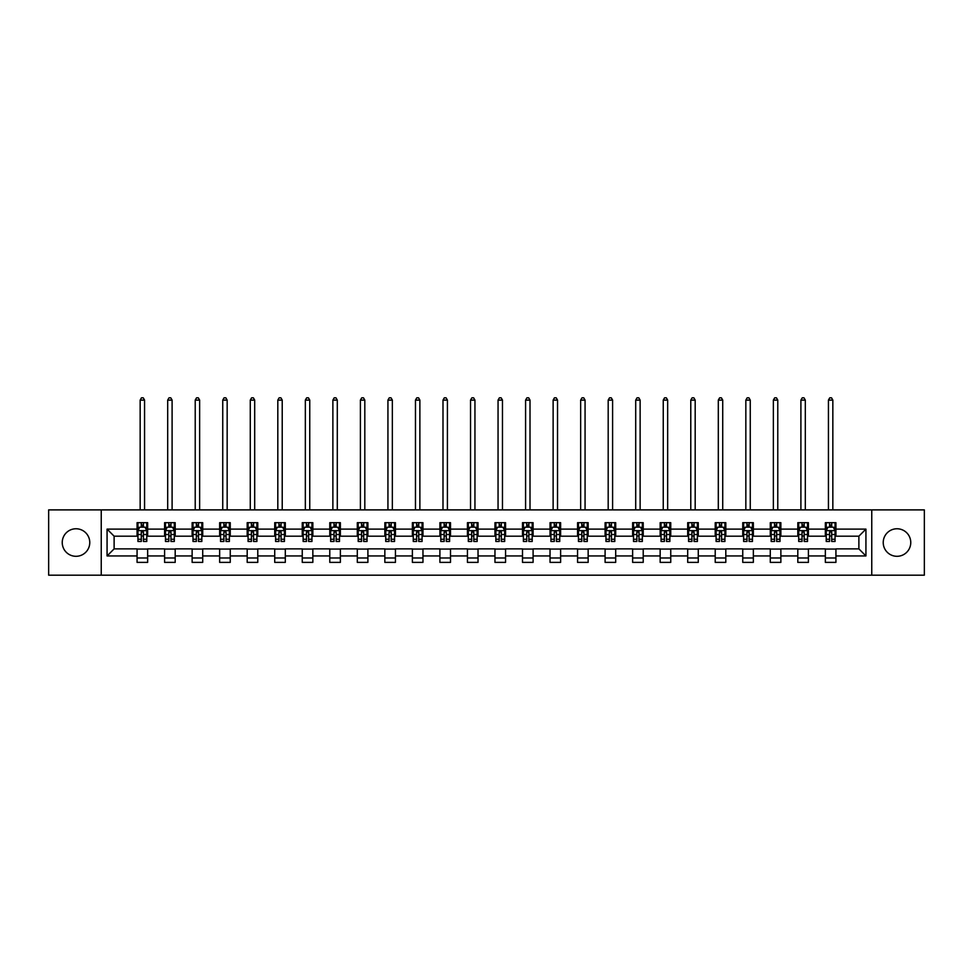 <?xml version="1.0" encoding="UTF-8"?>
<svg xmlns="http://www.w3.org/2000/svg" width="973" height="973" viewBox="0 0 973 973"><rect width="100%" height="100%" fill="white"/><g stroke="black" fill="none" stroke-linecap="round" stroke-linejoin="round"><path stroke-width="1.46" d="M896.997 528.765A13.768 13.768 0 0 0 883.229 542.533A13.768 13.768 0 0 0 896.997 556.301A13.768 13.768 0 0 0 910.764 542.533A13.768 13.768 0 0 0 896.997 528.765M76.003 528.765A13.768 13.768 0 0 0 62.236 542.533A13.768 13.768 0 0 0 76.003 556.301A13.768 13.768 0 0 0 89.771 542.533A13.768 13.768 0 0 0 76.003 528.765M871.759 575.177L924.35 575.177L924.35 509.888L871.759 509.888L871.759 575.177L101.241 575.177L101.241 509.888L48.65 509.888L48.65 575.177L101.241 575.177M871.759 509.888L101.241 509.888M835.929 529.117L835.929 522.683L825.347 522.683L825.347 529.117L808.405 529.117L808.405 522.683L797.811 522.683L797.811 529.117L780.869 529.117L780.869 522.683L770.288 522.683L770.288 529.117L753.345 529.117L753.345 522.683L742.752 522.683L742.752 529.117L725.809 529.117L725.809 522.683L715.216 522.683L715.216 529.117L698.273 529.117L698.273 522.683L687.692 522.683L687.692 529.117L670.75 529.117L670.75 522.683L660.156 522.683L660.156 529.117L643.214 529.117L643.214 522.683L632.632 522.683L632.632 529.117L615.69 529.117L615.69 522.683L605.097 522.683L605.097 529.117L588.154 529.117L588.154 522.683L577.561 522.683L577.561 529.117L560.618 529.117L560.618 522.683L550.037 522.683L550.037 529.117L533.095 529.117L533.095 522.683L522.501 522.683L522.501 529.117L505.559 529.117L505.559 522.683L494.965 522.683L494.965 529.117L478.035 529.117L478.035 522.683L467.441 522.683L467.441 529.117L450.499 529.117L450.499 522.683L439.905 522.683L439.905 529.117L422.963 529.117L422.963 522.683L412.382 522.683L412.382 529.117L395.439 529.117L395.439 522.683L384.846 522.683L384.846 529.117L367.903 529.117L367.903 522.683L357.31 522.683L357.31 529.117L340.368 529.117L340.368 522.683L329.786 522.683L329.786 529.117L312.844 529.117L312.844 522.683L302.25 522.683L302.25 529.117L285.308 529.117L285.308 522.683L274.727 522.683L274.727 529.117L257.784 529.117L257.784 522.683L247.191 522.683L247.191 529.117L230.248 529.117L230.248 522.683L219.655 522.683L219.655 529.117L202.712 529.117L202.712 522.683L192.131 522.683L192.131 529.117L175.189 529.117L175.189 522.683L164.595 522.683L164.595 529.117L147.653 529.117L147.653 522.683L137.071 522.683L137.071 529.117L107.066 529.117L107.066 555.948L114.121 548.881L137.071 548.881L137.071 562.382L147.653 562.382L147.653 548.881L164.595 548.881L164.595 562.382L175.189 562.382L175.189 548.881L192.131 548.881L192.131 562.382L202.712 562.382L202.712 548.881L219.655 548.881L219.655 562.382L230.248 562.382L230.248 548.881L247.191 548.881L247.191 562.382L257.784 562.382L257.784 548.881L274.727 548.881L274.727 562.382L285.308 562.382L285.308 548.881L302.25 548.881L302.25 562.382L312.844 562.382L312.844 548.881L329.786 548.881L329.786 562.382L340.368 562.382L340.368 548.881L357.31 548.881L357.31 562.382L367.903 562.382L367.903 548.881L384.846 548.881L384.846 562.382L395.439 562.382L395.439 548.881L412.382 548.881L412.382 562.382L422.963 562.382L422.963 548.881L439.905 548.881L439.905 562.382L450.499 562.382L450.499 548.881L467.441 548.881L467.441 562.382L478.035 562.382L478.035 548.881L494.965 548.881L494.965 562.382L505.559 562.382L505.559 548.881L522.501 548.881L522.501 562.382L533.095 562.382L533.095 548.881L550.037 548.881L550.037 562.382L560.618 562.382L560.618 548.881L577.561 548.881L577.561 562.382L588.154 562.382L588.154 548.881L605.097 548.881L605.097 562.382L615.69 562.382L615.69 548.881L632.632 548.881L632.632 562.382L643.214 562.382L643.214 548.881L660.156 548.881L660.156 562.382L670.75 562.382L670.75 548.881L687.692 548.881L687.692 562.382L698.273 562.382L698.273 548.881L715.216 548.881L715.216 562.382L725.809 562.382L725.809 548.881L742.752 548.881L742.752 562.382L753.345 562.382L753.345 548.881L770.288 548.881L770.288 562.382L780.869 562.382L780.869 548.881L797.811 548.881L797.811 562.382L808.405 562.382L808.405 548.881L825.347 548.881L825.347 562.382L835.929 562.382L835.929 548.881L858.879 548.881L858.879 536.184L835.929 536.184L835.929 529.117L865.934 529.117L865.934 555.948L835.929 555.948M825.347 555.948L808.405 555.948M797.811 555.948L780.869 555.948M770.288 555.948L753.345 555.948M742.752 555.948L725.809 555.948M715.216 555.948L698.273 555.948M687.692 555.948L670.75 555.948M660.156 555.948L643.214 555.948M632.632 555.948L615.69 555.948M605.097 555.948L588.154 555.948M577.561 555.948L560.618 555.948M550.037 555.948L533.095 555.948M522.501 555.948L505.559 555.948M494.965 555.948L478.035 555.948M467.441 555.948L450.499 555.948M439.905 555.948L422.963 555.948M412.382 555.948L395.439 555.948M384.846 555.948L367.903 555.948M357.31 555.948L340.368 555.948M329.786 555.948L312.844 555.948M302.25 555.948L285.308 555.948M274.727 555.948L257.784 555.948M247.191 555.948L230.248 555.948M219.655 555.948L202.712 555.948M192.131 555.948L175.189 555.948M164.595 555.948L147.653 555.948M137.071 555.948L107.066 555.948M825.347 529.117L825.347 536.184L808.405 536.184L808.405 529.117M797.811 529.117L797.811 536.184L780.869 536.184L780.869 529.117M770.288 529.117L770.288 536.184L753.345 536.184L753.345 529.117M742.752 529.117L742.752 536.184L725.809 536.184L725.809 529.117M715.216 529.117L715.216 536.184L698.273 536.184L698.273 529.117M687.692 529.117L687.692 536.184L670.75 536.184L670.75 529.117M660.156 529.117L660.156 536.184L643.214 536.184L643.214 529.117M632.632 529.117L632.632 536.184L615.69 536.184L615.69 529.117M605.097 529.117L605.097 536.184L588.154 536.184L588.154 529.117M577.561 529.117L577.561 536.184L560.618 536.184L560.618 529.117M550.037 529.117L550.037 536.184L533.095 536.184L533.095 529.117M522.501 529.117L522.501 536.184L505.559 536.184L505.559 529.117M494.965 529.117L494.965 536.184L478.035 536.184L478.035 529.117M467.441 529.117L467.441 536.184L450.499 536.184L450.499 529.117M439.905 529.117L439.905 536.184L422.963 536.184L422.963 529.117M412.382 529.117L412.382 536.184L395.439 536.184L395.439 529.117M384.846 529.117L384.846 536.184L367.903 536.184L367.903 529.117M357.31 529.117L357.31 536.184L340.368 536.184L340.368 529.117M329.786 529.117L329.786 536.184L312.844 536.184L312.844 529.117M302.25 529.117L302.25 536.184L285.308 536.184L285.308 529.117M274.727 529.117L274.727 536.184L257.784 536.184L257.784 529.117M247.191 529.117L247.191 536.184L230.248 536.184L230.248 529.117M219.655 529.117L219.655 536.184L202.712 536.184L202.712 529.117M192.131 529.117L192.131 536.184L175.189 536.184L175.189 529.117M164.595 529.117L164.595 536.184L147.653 536.184L147.653 529.117M137.071 529.117L137.071 536.184L114.121 536.184L107.066 529.117M114.121 536.184L114.121 548.881M865.934 555.948L858.879 548.881M858.879 536.184L865.934 529.117M137.071 527.086L137.947 527.086M141.304 527.086L143.42 527.086M146.777 527.086L147.653 527.086M137.071 536.001L137.947 536.001M141.304 536.001L143.42 536.001M146.777 536.001L147.653 536.001M137.071 549.064L147.653 549.064M137.071 557.979L147.653 557.979M164.595 549.064L175.189 549.064M164.595 557.979L175.189 557.979M164.595 527.086L165.483 527.086M168.828 527.086L170.956 527.086M174.301 527.086L175.189 527.086M164.595 536.001L165.483 536.001M168.828 536.001L170.956 536.001M174.301 536.001L175.189 536.001M192.131 549.064L202.712 549.064M192.131 557.979L202.712 557.979M192.131 527.086L193.007 527.086M196.364 527.086L198.48 527.086M201.837 527.086L202.712 527.086M192.131 536.001L193.007 536.001M196.364 536.001L198.48 536.001M201.837 536.001L202.712 536.001M219.655 549.064L230.248 549.064M219.655 557.979L230.248 557.979M219.655 527.086L220.543 527.086M223.899 527.086L226.016 527.086M229.373 527.086L230.248 527.086M219.655 536.001L220.543 536.001M223.899 536.001L226.016 536.001M229.373 536.001L230.248 536.001M247.191 549.064L257.784 549.064M247.191 557.979L257.784 557.979M247.191 527.086L248.079 527.086M251.423 527.086L253.539 527.086M256.896 527.086L257.784 527.086M247.191 536.001L248.079 536.001M251.423 536.001L253.539 536.001M256.896 536.001L257.784 536.001M274.727 549.064L285.308 549.064M274.727 557.979L285.308 557.979M274.727 527.086L275.602 527.086M278.959 527.086L281.075 527.086M284.432 527.086L285.308 527.086M274.727 536.001L275.602 536.001M278.959 536.001L281.075 536.001M284.432 536.001L285.308 536.001M302.25 549.064L312.844 549.064M302.25 557.979L312.844 557.979M302.25 527.086L303.138 527.086M306.495 527.086L308.611 527.086M311.956 527.086L312.844 527.086M302.25 536.001L303.138 536.001M306.495 536.001L308.611 536.001M311.956 536.001L312.844 536.001M329.786 549.064L340.368 549.064M329.786 557.979L340.368 557.979M329.786 527.086L330.662 527.086M334.019 527.086L336.135 527.086M339.492 527.086L340.368 527.086M329.786 536.001L330.662 536.001M334.019 536.001L336.135 536.001M339.492 536.001L340.368 536.001M357.31 549.064L367.903 549.064M357.31 557.979L367.903 557.979M357.31 527.086L358.198 527.086M361.555 527.086L363.671 527.086M367.028 527.086L367.903 527.086M357.31 536.001L358.198 536.001M361.555 536.001L363.671 536.001M367.028 536.001L367.903 536.001M384.846 549.064L395.439 549.064M384.846 557.979L395.439 557.979M384.846 527.086L385.734 527.086M389.078 527.086L391.195 527.086M394.551 527.086L395.439 527.086M384.846 536.001L385.734 536.001M389.078 536.001L391.195 536.001M394.551 536.001L395.439 536.001M412.382 549.064L422.963 549.064M412.382 557.979L422.963 557.979M412.382 527.086L413.257 527.086M416.614 527.086L418.731 527.086M422.087 527.086L422.963 527.086M412.382 536.001L413.257 536.001M416.614 536.001L418.731 536.001M422.087 536.001L422.963 536.001M439.905 549.064L450.499 549.064M439.905 557.979L450.499 557.979M439.905 527.086L440.793 527.086M444.15 527.086L446.266 527.086M449.611 527.086L450.499 527.086M439.905 536.001L440.793 536.001M444.15 536.001L446.266 536.001M449.611 536.001L450.499 536.001M467.441 549.064L478.035 549.064M467.441 557.979L478.035 557.979M467.441 527.086L468.317 527.086M471.674 527.086L473.79 527.086M477.147 527.086L478.035 527.086M467.441 536.001L468.317 536.001M471.674 536.001L473.79 536.001M477.147 536.001L478.035 536.001M494.965 549.064L505.559 549.064M494.965 557.979L505.559 557.979M494.965 527.086L495.853 527.086M499.21 527.086L501.326 527.086M504.683 527.086L505.559 527.086M494.965 536.001L495.853 536.001M499.21 536.001L501.326 536.001M504.683 536.001L505.559 536.001M522.501 549.064L533.095 549.064M522.501 557.979L533.095 557.979M522.501 527.086L523.389 527.086M526.734 527.086L528.85 527.086M532.207 527.086L533.095 527.086M522.501 536.001L523.389 536.001M526.734 536.001L528.85 536.001M532.207 536.001L533.095 536.001M550.037 549.064L560.618 549.064M550.037 557.979L560.618 557.979M550.037 527.086L550.913 527.086M554.269 527.086L556.386 527.086M559.743 527.086L560.618 527.086M550.037 536.001L550.913 536.001M554.269 536.001L556.386 536.001M559.743 536.001L560.618 536.001M577.561 549.064L588.154 549.064M577.561 557.979L588.154 557.979M577.561 527.086L578.449 527.086M581.805 527.086L583.922 527.086M587.266 527.086L588.154 527.086M577.561 536.001L578.449 536.001M581.805 536.001L583.922 536.001M587.266 536.001L588.154 536.001M605.097 549.064L615.69 549.064M605.097 557.979L615.69 557.979M605.097 527.086L605.972 527.086M609.329 527.086L611.445 527.086M614.802 527.086L615.69 527.086M605.097 536.001L605.972 536.001M609.329 536.001L611.445 536.001M614.802 536.001L615.69 536.001M632.632 549.064L643.214 549.064M632.632 557.979L643.214 557.979M632.632 527.086L633.508 527.086M636.865 527.086L638.981 527.086M642.338 527.086L643.214 527.086M632.632 536.001L633.508 536.001M636.865 536.001L638.981 536.001M642.338 536.001L643.214 536.001M660.156 549.064L670.75 549.064M660.156 557.979L670.75 557.979M660.156 527.086L661.044 527.086M664.389 527.086L666.505 527.086M669.862 527.086L670.75 527.086M660.156 536.001L661.044 536.001M664.389 536.001L666.505 536.001M669.862 536.001L670.75 536.001M687.692 549.064L698.273 549.064M687.692 557.979L698.273 557.979M687.692 527.086L688.568 527.086M691.925 527.086L694.041 527.086M697.398 527.086L698.273 527.086M687.692 536.001L688.568 536.001M691.925 536.001L694.041 536.001M697.398 536.001L698.273 536.001M715.216 549.064L725.809 549.064M715.216 557.979L725.809 557.979M715.216 527.086L716.104 527.086M719.461 527.086L721.577 527.086M724.921 527.086L725.809 527.086M715.216 536.001L716.104 536.001M719.461 536.001L721.577 536.001M724.921 536.001L725.809 536.001M742.752 549.064L753.345 549.064M742.752 557.979L753.345 557.979M742.752 527.086L743.627 527.086M746.984 527.086L749.101 527.086M752.457 527.086L753.345 527.086M742.752 536.001L743.627 536.001M746.984 536.001L749.101 536.001M752.457 536.001L753.345 536.001M770.288 549.064L780.869 549.064M770.288 557.979L780.869 557.979M770.288 527.086L771.163 527.086M774.52 527.086L776.636 527.086M779.993 527.086L780.869 527.086M770.288 536.001L771.163 536.001M774.52 536.001L776.636 536.001M779.993 536.001L780.869 536.001M797.811 549.064L808.405 549.064M797.811 557.979L808.405 557.979M797.811 527.086L798.699 527.086M802.044 527.086L804.172 527.086M807.517 527.086L808.405 527.086M797.811 536.001L798.699 536.001M802.044 536.001L804.172 536.001M807.517 536.001L808.405 536.001M825.347 549.064L835.929 549.064M825.347 557.979L835.929 557.979M825.347 527.086L826.223 527.086M829.58 527.086L831.696 527.086M835.053 527.086L835.929 527.086M825.347 536.001L826.223 536.001M829.58 536.001L831.696 536.001M835.053 536.001L835.929 536.001M143.42 524.97L141.304 524.97M146.777 539.261L143.42 539.261L143.42 541.475L146.777 541.475L146.777 530.711L145.013 527.184L139.711 527.184L137.947 530.711L137.947 541.475L141.304 541.475L141.304 539.261L137.947 539.261M137.947 530.711L137.947 522.683M146.777 530.711L146.777 522.683M141.304 527.184L141.304 522.683M143.42 522.683L143.42 527.184M143.42 539.261L143.42 532.036L141.304 532.036L141.304 539.261M144.563 509.888L144.563 400.11L140.161 400.11L140.161 509.888M140.161 400.11L141.474 397.823L143.25 397.823L144.563 400.11M170.956 524.97L168.828 524.97M174.301 539.261L170.956 539.261L170.956 541.475L174.301 541.475L174.301 530.711L172.537 527.184L167.247 527.184L165.483 530.711L165.483 541.475L168.828 541.475L168.828 539.261L165.483 539.261M165.483 530.711L165.483 522.683M174.301 530.711L174.301 522.683M168.828 527.184L168.828 522.683M170.956 522.683L170.956 527.184M170.956 539.261L170.956 532.036L168.828 532.036L168.828 539.261M172.099 509.888L172.099 400.11L167.684 400.11L167.684 509.888M167.684 400.11L169.01 397.823L170.774 397.823L172.099 400.11M198.48 524.97L196.364 524.97M201.837 539.261L198.48 539.261L198.48 541.475L201.837 541.475L201.837 530.711L200.073 527.184L194.782 527.184L193.007 530.711L193.007 541.475L196.364 541.475L196.364 539.261L193.007 539.261M193.007 530.711L193.007 522.683M201.837 530.711L201.837 522.683M196.364 527.184L196.364 522.683M198.48 522.683L198.48 527.184M198.48 539.261L198.48 532.036L196.364 532.036L196.364 539.261M199.635 509.888L199.635 400.11L195.22 400.11L195.22 509.888M195.22 400.11L196.546 397.823L198.31 397.823L199.635 400.11M226.016 524.97L223.899 524.97M229.373 539.261L226.016 539.261L226.016 541.475L229.373 541.475L229.373 530.711L227.597 527.184L222.306 527.184L220.543 530.711L220.543 541.475L223.899 541.475L223.899 539.261L220.543 539.261M220.543 530.711L220.543 522.683M229.373 530.711L229.373 522.683M223.899 527.184L223.899 522.683M226.016 522.683L226.016 527.184M226.016 539.261L226.016 532.036L223.899 532.036L223.899 539.261M227.159 509.888L227.159 400.11L222.744 400.11L222.744 509.888M222.744 400.11L224.07 397.823L225.833 397.823L227.159 400.11M253.539 524.97L251.423 524.97M256.896 539.261L253.539 539.261L253.539 541.475L256.896 541.475L256.896 530.711L255.133 527.184L249.842 527.184L248.079 530.711L248.079 541.475L251.423 541.475L251.423 539.261L248.079 539.261M248.079 530.711L248.079 522.683M256.896 530.711L256.896 522.683M251.423 527.184L251.423 522.683M253.539 522.683L253.539 527.184M253.539 539.261L253.539 532.036L251.423 532.036L251.423 539.261M254.695 509.888L254.695 400.11L250.28 400.11L250.28 509.888M250.28 400.11L251.606 397.823L253.369 397.823L254.695 400.11M281.075 524.97L278.959 524.97M284.432 539.261L281.075 539.261L281.075 541.475L284.432 541.475L284.432 530.711L282.669 527.184L277.366 527.184L275.602 530.711L275.602 541.475L278.959 541.475L278.959 539.261L275.602 539.261M275.602 530.711L275.602 522.683M284.432 530.711L284.432 522.683M278.959 527.184L278.959 522.683M281.075 522.683L281.075 527.184M281.075 539.261L281.075 532.036L278.959 532.036L278.959 539.261M282.219 509.888L282.219 400.11L277.816 400.11L277.816 509.888M277.816 400.11L279.129 397.823L280.905 397.823L282.219 400.11M308.611 524.97L306.495 524.97M311.956 539.261L308.611 539.261L308.611 541.475L311.956 541.475L311.956 530.711L310.192 527.184L304.902 527.184L303.138 530.711L303.138 541.475L306.495 541.475L306.495 539.261L303.138 539.261M303.138 530.711L303.138 522.683M311.956 530.711L311.956 522.683M306.495 527.184L306.495 522.683M308.611 522.683L308.611 527.184M308.611 539.261L308.611 532.036L306.495 532.036L306.495 539.261M309.755 509.888L309.755 400.11L305.34 400.11L305.34 509.888M305.34 400.11L306.665 397.823L308.429 397.823L309.755 400.11M336.135 524.97L334.019 524.97M339.492 539.261L336.135 539.261L336.135 541.475L339.492 541.475L339.492 530.711L337.728 527.184L332.438 527.184L330.662 530.711L330.662 541.475L334.019 541.475L334.019 539.261L330.662 539.261M330.662 530.711L330.662 522.683M339.492 530.711L339.492 522.683M334.019 527.184L334.019 522.683M336.135 522.683L336.135 527.184M336.135 539.261L336.135 532.036L334.019 532.036L334.019 539.261M337.29 509.888L337.29 400.11L332.875 400.11L332.875 509.888M332.875 400.11L334.201 397.823L335.965 397.823L337.29 400.11M363.671 524.97L361.555 524.97M367.028 539.261L363.671 539.261L363.671 541.475L367.028 541.475L367.028 530.711L365.252 527.184L359.961 527.184L358.198 530.711L358.198 541.475L361.555 541.475L361.555 539.261L358.198 539.261M358.198 530.711L358.198 522.683M367.028 530.711L367.028 522.683M361.555 527.184L361.555 522.683M363.671 522.683L363.671 527.184M363.671 539.261L363.671 532.036L361.555 532.036L361.555 539.261M364.814 509.888L364.814 400.11L360.399 400.11L360.399 509.888M360.399 400.11L361.725 397.823L363.488 397.823L364.814 400.11M391.195 524.97L389.078 524.97M394.551 539.261L391.195 539.261L391.195 541.475L394.551 541.475L394.551 530.711L392.788 527.184L387.497 527.184L385.734 530.711L385.734 541.475L389.078 541.475L389.078 539.261L385.734 539.261M385.734 530.711L385.734 522.683M394.551 530.711L394.551 522.683M389.078 527.184L389.078 522.683M391.195 522.683L391.195 527.184M391.195 539.261L391.195 532.036L389.078 532.036L389.078 539.261M392.35 509.888L392.35 400.11L387.935 400.11L387.935 509.888M387.935 400.11L389.261 397.823L391.024 397.823L392.35 400.11M418.731 524.97L416.614 524.97M422.087 539.261L418.731 539.261L418.731 541.475L422.087 541.475L422.087 530.711L420.324 527.184L415.021 527.184L413.257 530.711L413.257 541.475L416.614 541.475L416.614 539.261L413.257 539.261M413.257 530.711L413.257 522.683M422.087 530.711L422.087 522.683M416.614 527.184L416.614 522.683M418.731 522.683L418.731 527.184M418.731 539.261L418.731 532.036L416.614 532.036L416.614 539.261M419.874 509.888L419.874 400.11L415.471 400.11L415.471 509.888M415.471 400.11L416.785 397.823L418.56 397.823L419.874 400.11M446.266 524.97L444.15 524.97M449.611 539.261L446.266 539.261L446.266 541.475L449.611 541.475L449.611 530.711L447.848 527.184L442.557 527.184L440.793 530.711L440.793 541.475L444.15 541.475L444.15 539.261L440.793 539.261M440.793 530.711L440.793 522.683M449.611 530.711L449.611 522.683M444.15 527.184L444.15 522.683M446.266 522.683L446.266 527.184M446.266 539.261L446.266 532.036L444.15 532.036L444.15 539.261M447.41 509.888L447.41 400.11L442.995 400.11L442.995 509.888M442.995 400.11L444.32 397.823L446.084 397.823L447.41 400.11M473.79 524.97L471.674 524.97M477.147 539.261L473.79 539.261L473.79 541.475L477.147 541.475L477.147 530.711L475.383 527.184L470.093 527.184L468.317 530.711L468.317 541.475L471.674 541.475L471.674 539.261L468.317 539.261M468.317 530.711L468.317 522.683M477.147 530.711L477.147 522.683M471.674 527.184L471.674 522.683M473.79 522.683L473.79 527.184M473.79 539.261L473.79 532.036L471.674 532.036L471.674 539.261M474.946 509.888L474.946 400.11L470.531 400.11L470.531 509.888M470.531 400.11L471.856 397.823L473.62 397.823L474.946 400.11M501.326 524.97L499.21 524.97M504.683 539.261L501.326 539.261L501.326 541.475L504.683 541.475L504.683 530.711L502.907 527.184L497.617 527.184L495.853 530.711L495.853 541.475L499.21 541.475L499.21 539.261L495.853 539.261M495.853 530.711L495.853 522.683M504.683 530.711L504.683 522.683M499.21 527.184L499.21 522.683M501.326 522.683L501.326 527.184M501.326 539.261L501.326 532.036L499.21 532.036L499.21 539.261M502.469 509.888L502.469 400.11L498.054 400.11L498.054 509.888M498.054 400.11L499.38 397.823L501.144 397.823L502.469 400.11M528.85 524.97L526.734 524.97M532.207 539.261L528.85 539.261L528.85 541.475L532.207 541.475L532.207 530.711L530.443 527.184L525.152 527.184L523.389 530.711L523.389 541.475L526.734 541.475L526.734 539.261L523.389 539.261M523.389 530.711L523.389 522.683M532.207 530.711L532.207 522.683M526.734 527.184L526.734 522.683M528.85 522.683L528.85 527.184M528.85 539.261L528.85 532.036L526.734 532.036L526.734 539.261M530.005 509.888L530.005 400.11L525.59 400.11L525.59 509.888M525.59 400.11L526.916 397.823L528.68 397.823L530.005 400.11M556.386 524.97L554.269 524.97M559.743 539.261L556.386 539.261L556.386 541.475L559.743 541.475L559.743 530.711L557.979 527.184L552.676 527.184L550.913 530.711L550.913 541.475L554.269 541.475L554.269 539.261L550.913 539.261M550.913 530.711L550.913 522.683M559.743 530.711L559.743 522.683M554.269 527.184L554.269 522.683M556.386 522.683L556.386 527.184M556.386 539.261L556.386 532.036L554.269 532.036L554.269 539.261M557.529 509.888L557.529 400.11L553.126 400.11L553.126 509.888M553.126 400.11L554.44 397.823L556.215 397.823L557.529 400.11M583.922 524.97L581.805 524.97M587.266 539.261L583.922 539.261L583.922 541.475L587.266 541.475L587.266 530.711L585.503 527.184L580.212 527.184L578.449 530.711L578.449 541.475L581.805 541.475L581.805 539.261L578.449 539.261M578.449 530.711L578.449 522.683M587.266 530.711L587.266 522.683M581.805 527.184L581.805 522.683M583.922 522.683L583.922 527.184M583.922 539.261L583.922 532.036L581.805 532.036L581.805 539.261M585.065 509.888L585.065 400.11L580.65 400.11L580.65 509.888M580.65 400.11L581.976 397.823L583.739 397.823L585.065 400.11M611.445 524.97L609.329 524.97M614.802 539.261L611.445 539.261L611.445 541.475L614.802 541.475L614.802 530.711L613.039 527.184L607.748 527.184L605.972 530.711L605.972 541.475L609.329 541.475L609.329 539.261L605.972 539.261M605.972 530.711L605.972 522.683M614.802 530.711L614.802 522.683M609.329 527.184L609.329 522.683M611.445 522.683L611.445 527.184M611.445 539.261L611.445 532.036L609.329 532.036L609.329 539.261M612.601 509.888L612.601 400.11L608.186 400.11L608.186 509.888M608.186 400.11L609.512 397.823L611.275 397.823L612.601 400.11M638.981 524.97L636.865 524.97M642.338 539.261L638.981 539.261L638.981 541.475L642.338 541.475L642.338 530.711L640.562 527.184L635.272 527.184L633.508 530.711L633.508 541.475L636.865 541.475L636.865 539.261L633.508 539.261M633.508 530.711L633.508 522.683M642.338 530.711L642.338 522.683M636.865 527.184L636.865 522.683M638.981 522.683L638.981 527.184M638.981 539.261L638.981 532.036L636.865 532.036L636.865 539.261M640.125 509.888L640.125 400.11L635.71 400.11L635.71 509.888M635.71 400.11L637.035 397.823L638.799 397.823L640.125 400.11M666.505 524.97L664.389 524.97M669.862 539.261L666.505 539.261L666.505 541.475L669.862 541.475L669.862 530.711L668.098 527.184L662.808 527.184L661.044 530.711L661.044 541.475L664.389 541.475L664.389 539.261L661.044 539.261M661.044 530.711L661.044 522.683M669.862 530.711L669.862 522.683M664.389 527.184L664.389 522.683M666.505 522.683L666.505 527.184M666.505 539.261L666.505 532.036L664.389 532.036L664.389 539.261M667.66 509.888L667.66 400.11L663.245 400.11L663.245 509.888M663.245 400.11L664.571 397.823L666.335 397.823L667.66 400.11M694.041 524.97L691.925 524.97M697.398 539.261L694.041 539.261L694.041 541.475L697.398 541.475L697.398 530.711L695.634 527.184L690.331 527.184L688.568 530.711L688.568 541.475L691.925 541.475L691.925 539.261L688.568 539.261M688.568 530.711L688.568 522.683M697.398 530.711L697.398 522.683M691.925 527.184L691.925 522.683M694.041 522.683L694.041 527.184M694.041 539.261L694.041 532.036L691.925 532.036L691.925 539.261M695.184 509.888L695.184 400.11L690.781 400.11L690.781 509.888M690.781 400.11L692.095 397.823L693.871 397.823L695.184 400.11M721.577 524.97L719.461 524.97M724.921 539.261L721.577 539.261L721.577 541.475L724.921 541.475L724.921 530.711L723.158 527.184L717.867 527.184L716.104 530.711L716.104 541.475L719.461 541.475L719.461 539.261L716.104 539.261M716.104 530.711L716.104 522.683M724.921 530.711L724.921 522.683M719.461 527.184L719.461 522.683M721.577 522.683L721.577 527.184M721.577 539.261L721.577 532.036L719.461 532.036L719.461 539.261M722.72 509.888L722.72 400.11L718.305 400.11L718.305 509.888M718.305 400.11L719.631 397.823L721.394 397.823L722.72 400.11M749.101 524.97L746.984 524.97M752.457 539.261L749.101 539.261L749.101 541.475L752.457 541.475L752.457 530.711L750.694 527.184L745.403 527.184L743.627 530.711L743.627 541.475L746.984 541.475L746.984 539.261L743.627 539.261M743.627 530.711L743.627 522.683M752.457 530.711L752.457 522.683M746.984 527.184L746.984 522.683M749.101 522.683L749.101 527.184M749.101 539.261L749.101 532.036L746.984 532.036L746.984 539.261M750.256 509.888L750.256 400.11L745.841 400.11L745.841 509.888M745.841 400.11L747.167 397.823L748.93 397.823L750.256 400.11M776.636 524.97L774.52 524.97M779.993 539.261L776.636 539.261L776.636 541.475L779.993 541.475L779.993 530.711L778.218 527.184L772.927 527.184L771.163 530.711L771.163 541.475L774.52 541.475L774.52 539.261L771.163 539.261M771.163 530.711L771.163 522.683M779.993 530.711L779.993 522.683M774.52 527.184L774.52 522.683M776.636 522.683L776.636 527.184M776.636 539.261L776.636 532.036L774.52 532.036L774.52 539.261M777.78 509.888L777.78 400.11L773.365 400.11L773.365 509.888M773.365 400.11L774.69 397.823L776.454 397.823L777.78 400.11M804.172 524.97L802.044 524.97M807.517 539.261L804.172 539.261L804.172 541.475L807.517 541.475L807.517 530.711L805.753 527.184L800.463 527.184L798.699 530.711L798.699 541.475L802.044 541.475L802.044 539.261L798.699 539.261M798.699 530.711L798.699 522.683M807.517 530.711L807.517 522.683M802.044 527.184L802.044 522.683M804.172 522.683L804.172 527.184M804.172 539.261L804.172 532.036L802.044 532.036L802.044 539.261M805.316 509.888L805.316 400.11L800.901 400.11L800.901 509.888M800.901 400.11L802.226 397.823L803.99 397.823L805.316 400.11M831.696 524.97L829.58 524.97M835.053 539.261L831.696 539.261L831.696 541.475L835.053 541.475L835.053 530.711L833.289 527.184L827.987 527.184L826.223 530.711L826.223 541.475L829.58 541.475L829.58 539.261L826.223 539.261M826.223 530.711L826.223 522.683M835.053 530.711L835.053 522.683M829.58 527.184L829.58 522.683M831.696 522.683L831.696 527.184M831.696 539.261L831.696 532.036L829.58 532.036L829.58 539.261M832.839 509.888L832.839 400.11L828.437 400.11L828.437 509.888M828.437 400.11L829.75 397.823L831.526 397.823L832.839 400.11M146.728 530.626L137.996 530.626M137.947 527.39L139.613 527.39M145.111 527.39L146.777 527.39M141.304 534.53L137.947 534.53M146.777 534.53L143.42 534.53M143.42 526.101L141.304 526.101M174.264 530.626L165.519 530.626M165.483 527.39L167.137 527.39M172.647 527.39L174.301 527.39M168.828 534.53L165.483 534.53M174.301 534.53L170.956 534.53M170.956 526.101L168.828 526.101M201.788 530.626L193.055 530.626M193.007 527.39L194.673 527.39M200.183 527.39L201.837 527.39M196.364 534.53L193.007 534.53M201.837 534.53L198.48 534.53M198.48 526.101L196.364 526.101M229.324 530.626L220.591 530.626M220.543 527.39L222.197 527.39M227.706 527.39L229.373 527.39M223.899 534.53L220.543 534.53M229.373 534.53L226.016 534.53M226.016 526.101L223.899 526.101M256.86 530.626L248.115 530.626M248.079 527.39L249.733 527.39M255.242 527.39L256.896 527.39M251.423 534.53L248.079 534.53M256.896 534.53L253.539 534.53M253.539 526.101L251.423 526.101M284.384 530.626L275.651 530.626M275.602 527.39L277.269 527.39M282.766 527.39L284.432 527.39M278.959 534.53L275.602 534.53M284.432 534.53L281.075 534.53M281.075 526.101L278.959 526.101M311.919 530.626L303.175 530.626M303.138 527.39L304.792 527.39M310.302 527.39L311.956 527.39M306.495 534.53L303.138 534.53M311.956 534.53L308.611 534.53M308.611 526.101L306.495 526.101M339.443 530.626L330.711 530.626M330.662 527.39L332.328 527.39M337.838 527.39L339.492 527.39M334.019 534.53L330.662 534.53M339.492 534.53L336.135 534.53M336.135 526.101L334.019 526.101M366.979 530.626L358.246 530.626M358.198 527.39L359.852 527.39M365.361 527.39L367.028 527.39M361.555 534.53L358.198 534.53M367.028 534.53L363.671 534.53M363.671 526.101L361.555 526.101M394.515 530.626L385.77 530.626M385.734 527.39L387.388 527.39M392.897 527.39L394.551 527.39M389.078 534.53L385.734 534.53M394.551 534.53L391.195 534.53M391.195 526.101L389.078 526.101M422.039 530.626L413.306 530.626M413.257 527.39L414.924 527.39M420.421 527.39L422.087 527.39M416.614 534.53L413.257 534.53M422.087 534.53L418.731 534.53M418.731 526.101L416.614 526.101M449.575 530.626L440.83 530.626M440.793 527.39L442.447 527.39M447.957 527.39L449.611 527.39M444.15 534.53L440.793 534.53M449.611 534.53L446.266 534.53M446.266 526.101L444.15 526.101M477.098 530.626L468.366 530.626M468.317 527.39L469.983 527.39M475.493 527.39L477.147 527.39M471.674 534.53L468.317 534.53M477.147 534.53L473.79 534.53M473.79 526.101L471.674 526.101M504.634 530.626L495.902 530.626M495.853 527.39L497.507 527.39M503.017 527.39L504.683 527.39M499.21 534.53L495.853 534.53M504.683 534.53L501.326 534.53M501.326 526.101L499.21 526.101M532.17 530.626L523.425 530.626M523.389 527.39L525.043 527.39M530.553 527.39L532.207 527.39M526.734 534.53L523.389 534.53M532.207 534.53L528.85 534.53M528.85 526.101L526.734 526.101M559.694 530.626L550.961 530.626M550.913 527.39L552.579 527.39M558.076 527.39L559.743 527.39M554.269 534.53L550.913 534.53M559.743 534.53L556.386 534.53M556.386 526.101L554.269 526.101M587.23 530.626L578.485 530.626M578.449 527.39L580.103 527.39M585.612 527.39L587.266 527.39M581.805 534.53L578.449 534.53M587.266 534.53L583.922 534.53M583.922 526.101L581.805 526.101M614.754 530.626L606.021 530.626M605.972 527.39L607.639 527.39M613.148 527.39L614.802 527.39M609.329 534.53L605.972 534.53M614.802 534.53L611.445 534.53M611.445 526.101L609.329 526.101M642.289 530.626L633.557 530.626M633.508 527.39L635.162 527.39M640.672 527.39L642.338 527.39M636.865 534.53L633.508 534.53M642.338 534.53L638.981 534.53M638.981 526.101L636.865 526.101M669.825 530.626L661.081 530.626M661.044 527.39L662.698 527.39M668.208 527.39L669.862 527.39M664.389 534.53L661.044 534.53M669.862 534.53L666.505 534.53M666.505 526.101L664.389 526.101M697.349 530.626L688.616 530.626M688.568 527.39L690.234 527.39M695.731 527.39L697.398 527.39M691.925 534.53L688.568 534.53M697.398 534.53L694.041 534.53M694.041 526.101L691.925 526.101M724.885 530.626L716.14 530.626M716.104 527.39L717.758 527.39M723.267 527.39L724.921 527.39M719.461 534.53L716.104 534.53M724.921 534.53L721.577 534.53M721.577 526.101L719.461 526.101M752.409 530.626L743.676 530.626M743.627 527.39L745.294 527.39M750.803 527.39L752.457 527.39M746.984 534.53L743.627 534.53M752.457 534.53L749.101 534.53M749.101 526.101L746.984 526.101M779.945 530.626L771.212 530.626M771.163 527.39L772.817 527.39M778.327 527.39L779.993 527.39M774.52 534.53L771.163 534.53M779.993 534.53L776.636 534.53M776.636 526.101L774.52 526.101M807.481 530.626L798.736 530.626M798.699 527.39L800.353 527.39M805.863 527.39L807.517 527.39M802.044 534.53L798.699 534.53M807.517 534.53L804.172 534.53M804.172 526.101L802.044 526.101M835.004 530.626L826.272 530.626M826.223 527.39L827.889 527.39M833.387 527.39L835.053 527.39M829.58 534.53L826.223 534.53M835.053 534.53L831.696 534.53M831.696 526.101L829.58 526.101"/></g></svg>
